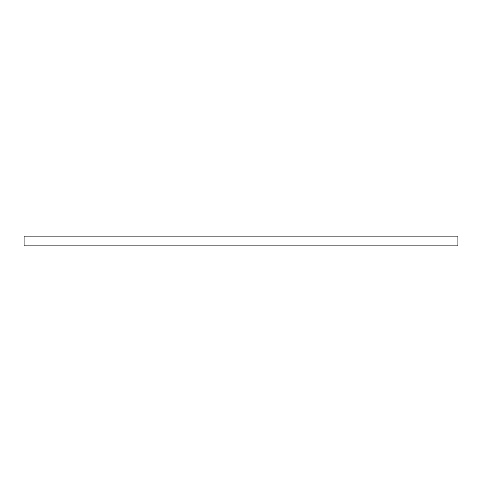 <?xml version="1.0" encoding="UTF-8"?>
<svg xmlns="http://www.w3.org/2000/svg" width="482" height="482" viewBox="0 0 482 482"><rect width="100%" height="100%" fill="white"/><g stroke="black" fill="none" stroke-linecap="round" stroke-linejoin="round"><path stroke-width="0.72" d="M24.1 236.126L457.9 236.126L457.9 245.874L24.1 245.874L24.1 236.126"/></g></svg>

